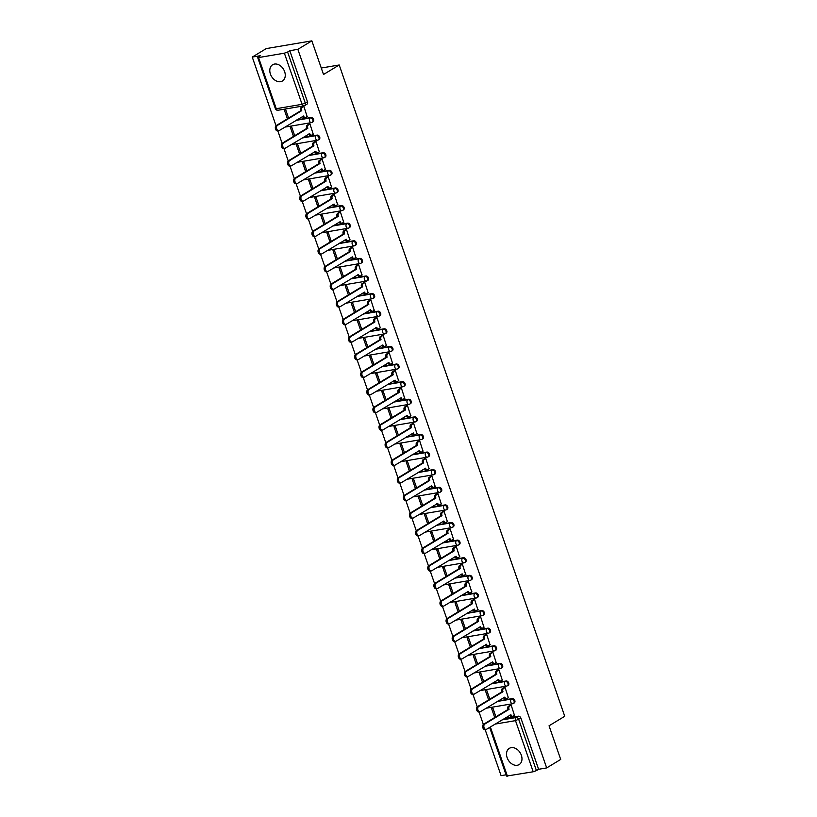<?xml version="1.0" encoding="UTF-8"?>
<svg xmlns="http://www.w3.org/2000/svg" width="817" height="817" viewBox="0 0 817 817"><rect width="100%" height="100%" fill="white"/><g stroke="black" fill="none" stroke-linecap="round" stroke-linejoin="round"><path stroke-width="1.23" d="M285.143 126.982A2.431 1.583 80.4 0 0 285.593 127.003L311.4 122.621A2.431 2.431 0 0 0 312.257 122.305L313.023 121.835A2.431 1.787 -121.2 0 0 313.595 119.445A2.431 1.787 -121.2 0 0 310.981 117.495L310.215 117.965A2.431 1.787 58.8 0 1 312.819 119.915A2.431 1.787 58.8 0 1 312.257 122.305A2.431 1.787 58.8 0 1 311.777 122.479A2.431 1.583 -99.6 0 1 311.4 122.621A2.431 1.583 -99.6 0 1 309.582 121.079A2.431 1.583 80.4 0 1 310.215 117.965L296.06 120.375M291.24 144.589A2.431 1.583 80.4 0 0 291.689 144.609L317.496 140.228A2.431 2.431 0 0 0 318.354 139.911L319.12 139.441A2.431 1.787 -121.2 0 0 319.692 137.052A2.431 1.787 -121.2 0 0 317.078 135.111L316.312 135.581A2.431 1.787 58.8 0 1 318.916 137.522A2.431 1.787 58.8 0 1 318.354 139.911A2.431 1.787 58.8 0 1 317.874 140.095A2.431 1.583 -99.6 0 1 317.496 140.228A2.431 1.583 -99.6 0 1 315.679 138.686A2.431 1.583 80.4 0 1 316.312 135.581L302.157 137.981M297.337 162.205A2.431 1.583 80.4 0 0 297.786 162.226L323.593 157.844A2.431 2.431 0 0 0 324.451 157.528L325.227 157.058A2.431 1.787 -121.2 0 0 325.789 154.668A2.431 1.787 -121.2 0 0 323.185 152.718L322.409 153.188A2.431 1.787 58.8 0 1 325.013 155.138A2.431 1.787 58.8 0 1 324.451 157.528A2.431 1.787 58.8 0 1 323.971 157.701A2.431 1.583 -99.6 0 1 323.593 157.844A2.431 1.583 -99.6 0 1 321.775 156.292A2.431 1.583 80.4 0 1 322.409 153.188L308.254 155.587M303.434 179.811A2.431 1.583 80.4 0 0 303.883 179.832L329.69 175.451A2.431 2.431 0 0 0 330.548 175.134L331.324 174.664A2.431 1.787 -121.2 0 0 331.886 172.275A2.431 1.787 -121.2 0 0 329.282 170.324L328.505 170.794A2.431 1.787 58.8 0 1 331.11 172.744A2.431 1.787 58.8 0 1 330.548 175.134A2.431 1.787 58.8 0 1 330.068 175.308A2.431 1.583 -99.6 0 1 329.69 175.451A2.431 1.583 -99.6 0 1 327.883 173.909A2.431 1.583 80.4 0 1 328.505 170.794L314.351 173.194M309.531 197.418A2.431 1.583 80.4 0 0 309.98 197.438L335.787 193.057A2.431 2.431 0 0 0 336.645 192.741L337.421 192.271A2.431 1.787 -121.2 0 0 337.983 189.881A2.431 1.787 -121.2 0 0 335.378 187.93L334.602 188.4A2.431 1.787 58.8 0 1 337.207 190.351A2.431 1.787 58.8 0 1 336.645 192.741A2.431 1.787 58.8 0 1 336.165 192.914A2.431 1.583 -99.6 0 1 335.787 193.057A2.431 1.583 -99.6 0 1 333.979 191.515A2.431 1.583 80.4 0 1 334.602 188.4L320.448 190.81M315.628 215.024A2.431 1.583 80.4 0 0 316.077 215.045L341.884 210.663A2.431 2.431 0 0 0 342.742 210.347L343.518 209.877A2.431 1.787 -121.2 0 0 344.08 207.487A2.431 1.787 -121.2 0 0 341.475 205.547L340.699 206.017A2.431 1.787 58.8 0 1 343.303 207.957A2.431 1.787 58.8 0 1 342.742 210.347A2.431 1.787 58.8 0 1 342.262 210.531A2.431 1.583 -99.6 0 1 341.884 210.663A2.431 1.583 -99.6 0 1 340.076 209.121A2.431 1.583 80.4 0 1 340.699 206.017L326.545 208.417M321.724 232.641A2.431 1.583 80.4 0 0 322.174 232.661L347.981 228.28A2.431 2.431 0 0 0 348.839 227.963L349.615 227.494A2.431 1.787 -121.2 0 0 350.176 225.104A2.431 1.787 -121.2 0 0 347.572 223.153L346.796 223.623A2.431 1.787 58.8 0 1 349.4 225.574A2.431 1.787 58.8 0 1 348.839 227.963A2.431 1.787 58.8 0 1 348.359 228.137A2.431 1.583 -99.6 0 1 347.981 228.28A2.431 1.583 -99.6 0 1 346.173 226.728A2.431 1.583 80.4 0 1 346.796 223.623L332.642 226.023M327.821 250.247A2.431 1.583 80.4 0 0 328.271 250.268L354.088 245.886A2.431 2.431 0 0 0 354.935 245.57L355.712 245.1A2.431 1.787 -121.2 0 0 356.273 242.71A2.431 1.787 -121.2 0 0 353.669 240.76L352.893 241.229A2.431 1.787 58.8 0 1 355.497 243.18A2.431 1.787 58.8 0 1 354.935 245.57A2.431 1.787 58.8 0 1 354.455 245.743A2.431 1.583 -99.6 0 1 354.088 245.886A2.431 1.583 -99.6 0 1 352.27 244.344A2.431 1.583 80.4 0 1 352.893 241.229L338.738 243.629M333.918 267.853A2.431 1.583 80.4 0 0 334.367 267.874L360.185 263.493A2.431 2.431 0 0 0 361.032 263.176L361.808 262.706A2.431 1.787 -121.2 0 0 362.37 260.317A2.431 1.787 -121.2 0 0 359.766 258.366L358.99 258.836A2.431 1.787 58.8 0 1 361.594 260.786A2.431 1.787 58.8 0 1 361.032 263.176A2.431 1.787 58.8 0 1 360.552 263.35A2.431 1.583 -99.6 0 1 360.185 263.493A2.431 1.583 -99.6 0 1 358.367 261.951A2.431 1.583 80.4 0 1 358.99 258.836L344.835 261.246M340.015 285.46A2.431 1.583 80.4 0 0 340.475 285.48L366.282 281.109A2.431 2.431 0 0 0 367.129 280.782L367.905 280.313A2.431 1.787 -121.2 0 0 368.467 277.923A2.431 1.787 -121.2 0 0 365.863 275.983L365.087 276.452A2.431 1.787 58.8 0 1 367.691 278.393A2.431 1.787 58.8 0 1 367.129 280.782A2.431 1.787 58.8 0 1 366.649 280.966A2.431 1.583 -99.6 0 1 366.282 281.109A2.431 1.583 -99.6 0 1 364.464 279.557A2.431 1.583 80.4 0 1 365.087 276.452L350.932 278.852M346.112 303.076A2.431 1.583 80.4 0 0 346.571 303.097L372.378 298.716A2.431 2.431 0 0 0 373.226 298.399L374.002 297.929A2.431 1.787 -121.2 0 0 374.564 295.54A2.431 1.787 -121.2 0 0 371.96 293.589L371.184 294.059A2.431 1.787 58.8 0 1 373.798 296.009A2.431 1.787 58.8 0 1 373.226 298.399A2.431 1.787 58.8 0 1 372.746 298.573A2.431 1.583 -99.6 0 1 372.378 298.716A2.431 1.583 -99.6 0 1 370.561 297.163A2.431 1.583 80.4 0 1 371.184 294.059L357.029 296.459M352.209 320.683A2.431 1.583 80.4 0 0 352.668 320.703L378.475 316.322A2.431 2.431 0 0 0 379.323 316.005L380.099 315.536A2.431 1.787 -121.2 0 0 380.661 313.146A2.431 1.787 -121.2 0 0 378.057 311.195L377.28 311.665A2.431 1.787 58.8 0 1 379.895 313.616A2.431 1.787 58.8 0 1 379.323 316.005A2.431 1.787 58.8 0 1 378.853 316.179A2.431 1.583 -99.6 0 1 378.475 316.322A2.431 1.583 -99.6 0 1 376.657 314.78A2.431 1.583 80.4 0 1 377.28 311.665L363.136 314.065M358.316 338.289A2.431 1.583 80.4 0 0 358.765 338.309L384.572 333.928A2.431 2.431 0 0 0 385.43 333.612L386.196 333.142A2.431 1.787 -121.2 0 0 386.758 330.752A2.431 1.787 -121.2 0 0 384.153 328.802L383.387 329.271A2.431 1.787 58.8 0 1 385.992 331.222A2.431 1.787 58.8 0 1 385.43 333.612A2.431 1.787 58.8 0 1 384.95 333.785A2.431 1.583 -99.6 0 1 384.572 333.928A2.431 1.583 -99.6 0 1 382.754 332.386A2.431 1.583 80.4 0 1 383.387 329.271L369.233 331.682M364.413 355.895A2.431 1.583 80.4 0 0 364.862 355.926L390.669 351.545A2.431 2.431 0 0 0 391.527 351.218L392.293 350.759A2.431 1.787 -121.2 0 0 392.865 348.359A2.431 1.787 -121.2 0 0 390.25 346.418L389.484 346.888A2.431 1.787 58.8 0 1 392.089 348.828A2.431 1.787 58.8 0 1 391.527 351.218A2.431 1.787 58.8 0 1 391.047 351.402A2.431 1.583 -99.6 0 1 390.669 351.545A2.431 1.583 -99.6 0 1 388.851 349.993A2.431 1.583 80.4 0 1 389.484 346.888L375.33 349.288M370.51 373.512A2.431 1.583 80.4 0 0 370.959 373.532L396.766 369.151A2.431 2.431 0 0 0 397.624 368.835L398.39 368.365A2.431 1.787 -121.2 0 0 398.962 365.975A2.431 1.787 -121.2 0 0 396.357 364.025L395.581 364.494A2.431 1.787 58.8 0 1 398.185 366.445A2.431 1.787 58.8 0 1 397.624 368.835A2.431 1.787 58.8 0 1 397.144 369.008A2.431 1.583 -99.6 0 1 396.766 369.151A2.431 1.583 -99.6 0 1 394.948 367.599A2.431 1.583 80.4 0 1 395.581 364.494L381.427 366.894M376.606 391.118A2.431 1.583 80.4 0 0 377.056 391.139L402.863 386.758A2.431 2.431 0 0 0 403.721 386.441L404.497 385.971A2.431 1.787 -121.2 0 0 405.058 383.582A2.431 1.787 -121.2 0 0 402.454 381.631L401.678 382.101A2.431 1.787 58.8 0 1 404.282 384.051A2.431 1.787 58.8 0 1 403.721 386.441A2.431 1.787 58.8 0 1 403.241 386.615A2.431 1.583 -99.6 0 1 402.863 386.758A2.431 1.583 -99.6 0 1 401.045 385.215A2.431 1.583 80.4 0 1 401.678 382.101L387.524 384.501M382.703 408.725A2.431 1.583 80.4 0 0 383.153 408.745L408.96 404.364A2.431 2.431 0 0 0 409.817 404.047L410.594 403.578A2.431 1.787 -121.2 0 0 411.155 401.188A2.431 1.787 -121.2 0 0 408.551 399.237L407.775 399.707A2.431 1.787 58.8 0 1 410.379 401.658A2.431 1.787 58.8 0 1 409.817 404.047A2.431 1.787 58.8 0 1 409.337 404.231A2.431 1.583 -99.6 0 1 408.96 404.364A2.431 1.583 -99.6 0 1 407.152 402.822A2.431 1.583 80.4 0 1 407.775 399.707L393.62 402.117M388.8 426.331A2.431 1.583 80.4 0 0 389.249 426.362L415.056 421.981A2.431 2.431 0 0 0 415.914 421.654L416.69 421.194A2.431 1.787 -121.2 0 0 417.252 418.794A2.431 1.787 -121.2 0 0 414.648 416.854L413.872 417.324A2.431 1.787 58.8 0 1 416.476 419.264A2.431 1.787 58.8 0 1 415.914 421.654A2.431 1.787 58.8 0 1 415.434 421.838A2.431 1.583 -99.6 0 1 415.056 421.981A2.431 1.583 -99.6 0 1 413.249 420.428A2.431 1.583 80.4 0 1 413.872 417.324L399.717 419.724M394.897 443.948A2.431 1.583 80.4 0 0 395.346 443.968L421.153 439.587A2.431 2.431 0 0 0 422.011 439.27L422.787 438.8A2.431 1.787 -121.2 0 0 423.349 436.411A2.431 1.787 -121.2 0 0 420.745 434.46L419.969 434.93A2.431 1.787 58.8 0 1 422.573 436.881A2.431 1.787 58.8 0 1 422.011 439.27A2.431 1.787 58.8 0 1 421.531 439.444A2.431 1.583 -99.6 0 1 421.153 439.587A2.431 1.583 -99.6 0 1 419.346 438.035A2.431 1.583 80.4 0 1 419.969 434.93L405.814 437.33M400.994 461.554A2.431 1.583 80.4 0 0 401.443 461.574L427.25 457.193A2.431 2.431 0 0 0 428.108 456.877L428.884 456.407A2.431 1.787 -121.2 0 0 429.446 454.017A2.431 1.787 -121.2 0 0 426.842 452.067L426.065 452.536A2.431 1.787 58.8 0 1 428.67 454.487A2.431 1.787 58.8 0 1 428.108 456.877A2.431 1.787 58.8 0 1 427.628 457.05A2.431 1.583 -99.6 0 1 427.25 457.193A2.431 1.583 -99.6 0 1 425.443 455.651A2.431 1.583 80.4 0 1 426.065 452.536L411.911 454.936M407.091 479.16A2.431 1.583 80.4 0 0 407.54 479.181L433.357 474.8A2.431 2.431 0 0 0 434.205 474.483L434.981 474.013A2.431 1.787 -121.2 0 0 435.543 471.623A2.431 1.787 -121.2 0 0 432.939 469.683L432.162 470.143A2.431 1.787 58.8 0 1 434.767 472.093A2.431 1.787 58.8 0 1 434.205 474.483A2.431 1.787 58.8 0 1 433.725 474.667A2.431 1.583 -99.6 0 1 433.357 474.8A2.431 1.583 -99.6 0 1 431.539 473.257A2.431 1.583 80.4 0 1 432.162 470.143L418.008 472.553M413.188 496.767A2.431 1.583 80.4 0 0 413.637 496.797L439.454 492.416A2.431 2.431 0 0 0 440.302 492.1L441.078 491.63A2.431 1.787 -121.2 0 0 441.64 489.24A2.431 1.787 -121.2 0 0 439.035 487.289L438.259 487.759A2.431 1.787 58.8 0 1 440.863 489.7A2.431 1.787 58.8 0 1 440.302 492.1A2.431 1.787 58.8 0 1 439.822 492.273A2.431 1.583 -99.6 0 1 439.454 492.416A2.431 1.583 -99.6 0 1 437.636 490.864A2.431 1.583 80.4 0 1 438.259 487.759L424.105 490.159M419.284 514.383A2.431 1.583 80.4 0 0 419.744 514.404L445.551 510.022A2.431 2.431 0 0 0 446.399 509.706L447.175 509.236A2.431 1.787 -121.2 0 0 447.736 506.846A2.431 1.787 -121.2 0 0 445.132 504.896L444.356 505.366A2.431 1.787 58.8 0 1 446.96 507.316A2.431 1.787 58.8 0 1 446.399 509.706A2.431 1.787 58.8 0 1 445.919 509.879A2.431 1.583 -99.6 0 1 445.551 510.022A2.431 1.583 -99.6 0 1 443.733 508.47A2.431 1.583 80.4 0 1 444.356 505.366L430.202 507.765M425.381 531.99A2.431 1.583 80.4 0 0 425.841 532.01L451.648 527.629A2.431 2.431 0 0 0 452.495 527.312L453.272 526.842A2.431 1.787 -121.2 0 0 453.833 524.453A2.431 1.787 -121.2 0 0 451.229 522.502L450.453 522.972A2.431 1.787 58.8 0 1 453.067 524.923A2.431 1.787 58.8 0 1 452.495 527.312A2.431 1.787 58.8 0 1 452.015 527.486A2.431 1.583 -99.6 0 1 451.648 527.629A2.431 1.583 -99.6 0 1 449.83 526.087A2.431 1.583 80.4 0 1 450.453 522.972L436.298 525.372M431.478 549.596A2.431 1.583 80.4 0 0 431.938 549.616L457.745 545.235A2.431 2.431 0 0 0 458.592 544.919L459.368 544.449A2.431 1.787 -121.2 0 0 459.93 542.059A2.431 1.787 -121.2 0 0 457.326 540.119L456.55 540.578A2.431 1.787 58.8 0 1 459.164 542.529A2.431 1.787 58.8 0 1 458.592 544.919A2.431 1.787 58.8 0 1 458.123 545.102A2.431 1.583 -99.6 0 1 457.745 545.235A2.431 1.583 -99.6 0 1 455.927 543.693A2.431 1.583 80.4 0 1 456.55 540.578L442.405 542.988M437.585 567.202A2.431 1.583 80.4 0 0 438.035 567.233L463.842 562.852A2.431 2.431 0 0 0 464.699 562.535L465.465 562.065A2.431 1.787 -121.2 0 0 466.037 559.676A2.431 1.787 -121.2 0 0 463.423 557.725L462.657 558.195A2.431 1.787 58.8 0 1 465.261 560.135A2.431 1.787 58.8 0 1 464.699 562.535A2.431 1.787 58.8 0 1 464.219 562.709A2.431 1.583 -99.6 0 1 463.842 562.852A2.431 1.583 -99.6 0 1 462.024 561.299A2.431 1.583 80.4 0 1 462.657 558.195L448.502 560.595M443.682 584.819A2.431 1.583 80.4 0 0 444.131 584.839L469.938 580.458A2.431 2.431 0 0 0 470.796 580.141L471.562 579.672A2.431 1.787 -121.2 0 0 472.134 577.282A2.431 1.787 -121.2 0 0 469.52 575.331L468.754 575.801A2.431 1.787 58.8 0 1 471.358 577.752A2.431 1.787 58.8 0 1 470.796 580.141A2.431 1.787 58.8 0 1 470.316 580.315A2.431 1.583 -99.6 0 1 469.938 580.458A2.431 1.583 -99.6 0 1 468.121 578.916A2.431 1.583 80.4 0 1 468.754 575.801L454.599 578.201M449.779 602.425A2.431 1.583 80.4 0 0 450.228 602.446L476.035 598.064A2.431 2.431 0 0 0 476.893 597.748L477.659 597.278A2.431 1.787 -121.2 0 0 478.231 594.888A2.431 1.787 -121.2 0 0 475.627 592.938L474.851 593.408A2.431 1.787 58.8 0 1 477.455 595.358A2.431 1.787 58.8 0 1 476.893 597.748A2.431 1.787 58.8 0 1 476.413 597.921A2.431 1.583 -99.6 0 1 476.035 598.064A2.431 1.583 -99.6 0 1 474.217 596.522A2.431 1.583 80.4 0 1 474.851 593.408L460.696 595.807M455.876 620.032A2.431 1.583 80.4 0 0 456.325 620.052L482.132 615.671A2.431 2.431 0 0 0 482.99 615.354L483.766 614.884A2.431 1.787 -121.2 0 0 484.328 612.495A2.431 1.787 -121.2 0 0 481.724 610.554L480.947 611.014A2.431 1.787 58.8 0 1 483.552 612.964A2.431 1.787 58.8 0 1 482.99 615.354A2.431 1.787 58.8 0 1 482.51 615.538A2.431 1.583 -99.6 0 1 482.132 615.671A2.431 1.583 -99.6 0 1 480.325 614.129A2.431 1.583 80.4 0 1 480.947 611.014L466.793 613.424M461.973 637.648A2.431 1.583 80.4 0 0 462.422 637.668L488.229 633.287A2.431 2.431 0 0 0 489.087 632.971L489.863 632.501A2.431 1.787 -121.2 0 0 490.425 630.111A2.431 1.787 -121.2 0 0 487.82 628.161L487.044 628.63A2.431 1.787 58.8 0 1 489.649 630.571A2.431 1.787 58.8 0 1 489.087 632.971A2.431 1.787 58.8 0 1 488.607 633.144A2.431 1.583 -99.6 0 1 488.229 633.287A2.431 1.583 -99.6 0 1 486.421 631.735A2.431 1.583 80.4 0 1 487.044 628.63L472.89 631.03M468.07 655.254A2.431 1.583 80.4 0 0 468.519 655.275L494.326 650.894A2.431 2.431 0 0 0 495.184 650.577L495.96 650.107A2.431 1.787 -121.2 0 0 496.522 647.718A2.431 1.787 -121.2 0 0 493.917 645.767L493.141 646.237A2.431 1.787 58.8 0 1 495.745 648.187A2.431 1.787 58.8 0 1 495.184 650.577A2.431 1.787 58.8 0 1 494.704 650.751A2.431 1.583 -99.6 0 1 494.326 650.894A2.431 1.583 -99.6 0 1 492.518 649.352A2.431 1.583 80.4 0 1 493.141 646.237L478.987 648.637M474.166 672.861A2.431 1.583 80.4 0 0 474.616 672.881L500.423 668.5A2.431 2.431 0 0 0 501.281 668.183L502.057 667.714A2.431 1.787 -121.2 0 0 502.618 665.324A2.431 1.787 -121.2 0 0 500.014 663.373L499.238 663.843A2.431 1.787 58.8 0 1 501.842 665.794A2.431 1.787 58.8 0 1 501.281 668.183A2.431 1.787 58.8 0 1 500.801 668.357A2.431 1.583 -99.6 0 1 500.423 668.5A2.431 1.583 -99.6 0 1 498.615 666.958A2.431 1.583 80.4 0 1 499.238 663.843L485.084 666.253M480.263 690.467A2.431 1.583 80.4 0 0 480.713 690.488L506.53 686.106A2.431 2.431 0 0 0 507.377 685.79L508.154 685.32A2.431 1.787 -121.2 0 0 508.715 682.93A2.431 1.787 -121.2 0 0 506.111 680.99L505.335 681.46A2.431 1.787 58.8 0 1 507.939 683.4A2.431 1.787 58.8 0 1 507.377 685.79A2.431 1.787 58.8 0 1 506.897 685.974A2.431 1.583 -99.6 0 1 506.53 686.106A2.431 1.583 -99.6 0 1 504.712 684.564A2.431 1.583 80.4 0 1 505.335 681.46L491.18 683.86M486.36 708.084A2.431 1.583 80.4 0 0 486.809 708.104L512.627 703.723A2.431 2.431 0 0 0 513.474 703.406L514.25 702.937A2.431 1.787 -121.2 0 0 514.812 700.547A2.431 1.787 -121.2 0 0 512.208 698.596L511.432 699.066A2.431 1.787 58.8 0 1 514.036 701.017A2.431 1.787 58.8 0 1 513.474 703.406A2.431 1.787 58.8 0 1 512.994 703.58A2.431 1.583 -99.6 0 1 512.627 703.723A2.431 1.583 -99.6 0 1 510.809 702.171A2.431 1.583 80.4 0 1 511.432 699.066L497.277 701.466M507.132 757.676A9.487 6.985 -121.2 0 0 519.152 764.579A9.487 6.985 -121.2 0 0 521.358 755.255A9.487 6.985 -121.2 0 0 509.328 748.352A9.487 6.985 -121.2 0 0 507.132 757.676M270.417 74.081A9.487 6.985 -121.2 0 0 282.447 80.985A9.487 6.985 -121.2 0 0 284.643 71.671A9.487 6.985 -121.2 0 0 272.612 64.757A9.487 6.985 -121.2 0 0 270.417 74.081M311.859 40.85L323.512 74.49L339.208 64.982L564.741 716.284L549.044 725.792L560.697 759.432L546.685 767.919L297.858 49.337L311.859 40.85L266.26 48.591L252.259 57.078L276.034 125.736M277.821 130.883L282.131 143.343M283.918 148.49L288.227 160.959M290.015 166.096L294.324 178.566M296.111 183.702L300.421 196.172M302.208 201.319L306.528 213.778M308.305 218.925L312.625 231.395M314.402 236.532L318.722 249.001M320.499 254.138L324.819 266.608M326.596 271.755L330.916 284.214M332.693 289.361L337.012 301.83M338.789 306.967L343.109 319.437M344.886 324.574L349.206 337.043M350.983 342.19L355.303 354.649M357.09 359.797L361.4 372.266M363.187 377.403L367.497 389.872M369.284 395.009L373.594 407.479M375.381 412.626L379.691 425.085M381.478 430.232L385.798 442.702M387.575 447.839L391.894 460.308M393.671 465.445L397.991 477.914M399.768 483.061L404.088 495.521M405.865 500.668L410.185 513.137M411.962 518.274L416.282 530.744M418.059 535.891L422.379 548.35M424.156 553.497L428.476 565.956M430.253 571.103L434.573 583.573M436.36 588.71L440.669 601.179M442.457 606.326L446.766 618.786M448.553 623.933L452.863 636.402M454.65 641.539L458.96 654.009M460.747 659.145L465.067 671.615M466.844 676.762L471.164 689.221M472.941 694.368L477.261 706.838M479.038 711.975L483.358 724.444M485.135 729.581L501.087 775.66L506.06 774.812M252.259 57.078L260.327 55.699L257.672 57.507L258.56 57.568L284.377 53.187L287.604 52.022L305.313 103.156A2.431 1.787 58.8 0 1 304.751 105.546A2.431 1.787 58.8 0 1 304.271 105.73A2.431 1.583 80.4 0 1 303.893 105.863A2.431 2.431 0 0 0 304.751 105.546L306.926 104.229A2.431 1.787 58.8 0 0 307.488 101.839L302.076 104.321L284.377 53.187M297.858 49.337L289.79 50.705L287.604 52.022M504.15 718.603L518.305 716.203L516.119 717.53A2.431 1.787 58.8 0 1 518.734 719.471L536.432 770.605L533.205 771.769L506.499 776.089L489.638 727.396M536.432 770.605L538.617 769.287L546.685 767.919M514.444 715.304L511.176 705.102L509.839 705.428M495.919 716.795L492.937 708.196L491.568 708.431L494.714 717.52M508.348 697.698L505.08 687.495L503.742 687.812M489.822 699.189L486.84 690.59L485.472 690.825L488.617 699.914M502.251 680.091L498.983 669.889L497.645 670.206M483.725 681.582L480.743 672.983L479.375 673.218L482.52 682.307M496.154 662.475L492.886 652.272L491.548 652.599M477.618 663.966L474.646 655.377L473.278 655.602L476.423 664.691M490.057 644.868L486.789 634.666L485.451 634.993M471.521 646.359L468.55 637.76L467.181 637.995L470.326 647.084M483.96 627.262L480.692 617.06L479.354 617.376M465.424 628.753L462.453 620.154L461.084 620.389L464.23 629.478M477.863 609.656L474.595 599.453L473.257 599.77M459.328 611.147L456.356 602.548L454.987 602.783L458.133 611.872M471.766 592.039L468.498 581.837L467.161 582.164M453.231 593.53L450.259 584.941L448.89 585.166L452.036 594.255M465.67 574.433L462.402 564.23L461.064 564.557M447.134 575.924L444.162 567.325L442.794 567.56L445.939 576.649M459.573 556.826L456.305 546.624L454.967 546.941M441.037 558.317L438.055 549.718L436.697 549.953L439.842 559.042M453.476 539.22L450.198 529.018L448.87 529.334M434.94 540.711L431.958 532.112L430.59 532.337L433.745 541.436M447.379 521.603L444.101 511.401L442.763 511.728M428.843 523.094L425.861 514.506L424.493 514.73L427.648 523.82M441.272 503.997L438.004 493.795L436.666 494.122M422.746 505.488L419.764 496.889L418.396 497.124L421.552 506.213M435.175 486.391L431.907 476.188L430.569 476.505M416.65 487.882L413.668 479.283L412.299 479.518L415.445 488.607M429.078 468.774L425.81 458.582L424.472 458.899M410.553 470.275L407.571 461.676L406.202 461.901L409.348 471M422.981 451.168L419.713 440.966L418.375 441.292M404.456 452.659L401.474 444.06L400.105 444.295L403.251 453.384M416.884 433.561L413.616 423.359L412.279 423.686M398.349 435.053L395.377 426.454L394.008 426.688L397.154 435.778M410.788 415.955L407.52 405.753L406.182 406.069M392.252 417.446L389.28 408.847L387.912 409.082L391.057 418.171M404.691 398.339L401.423 388.146L400.085 388.463M386.155 399.83L383.183 391.241L381.815 391.466L384.96 400.555M398.594 380.732L395.326 370.53L393.988 370.857M380.058 382.223L377.086 373.624L375.718 373.859L378.863 382.948M392.497 363.126L389.229 352.924L387.891 353.25M373.961 364.617L370.989 356.018L369.621 356.253L372.766 365.342M386.4 345.52L383.132 335.317L381.794 335.634M367.864 347.011L364.893 338.412L363.524 338.647L366.67 347.736M380.303 327.903L377.035 317.711L375.697 318.027M361.768 329.394L358.786 320.805L357.427 321.03L360.573 330.119M374.206 310.297L370.928 300.094L369.601 300.421M355.671 311.788L352.689 303.189L351.32 303.424L354.476 312.513M368.11 292.69L364.831 282.488L363.494 282.805M349.574 294.181L346.592 285.582L345.223 285.817L348.379 294.906M362.002 275.084L358.734 264.882L357.397 265.198M343.477 276.575L340.495 267.976L339.126 268.211L342.282 277.3M355.906 257.467L352.638 247.265L351.3 247.592M337.38 258.958L334.398 250.37L333.03 250.594L336.175 259.683M349.809 239.861L346.541 229.659L345.203 229.985M331.283 241.352L328.301 232.753L326.933 232.988L330.078 242.077M343.712 222.255L340.444 212.052L339.106 212.369M325.186 223.746L322.204 215.147L320.836 215.382L323.981 224.471M337.615 204.648L334.347 194.446L333.009 194.763M319.079 206.139L316.108 197.54L314.739 197.775L317.884 206.864M331.518 187.032L328.25 176.829L326.912 177.156M312.982 188.523L310.011 179.934L308.642 180.159L311.788 189.248M325.421 169.425L322.153 159.223L320.815 159.55M306.886 170.916L303.914 162.317L302.545 162.552L305.691 171.641M319.324 151.819L316.056 141.617L314.719 141.933M300.789 153.31L297.817 144.711L296.448 144.946L299.594 154.035M313.228 134.213L309.96 124.01L308.622 124.327M294.692 135.704L291.72 127.105L290.352 127.34L293.497 136.429M307.131 116.596L303.863 106.394L302.525 106.721M296.826 119.905L310.981 117.495M302.933 137.511L317.078 135.111M309.03 155.118L323.185 152.718M315.127 172.724L329.282 170.324M321.224 190.341L335.378 187.93M327.321 207.947L341.475 205.547M333.418 225.553L347.572 223.153M339.515 243.16L353.669 240.76M345.611 260.776L359.766 258.366M351.708 278.383L365.863 275.983M357.805 295.989L371.96 293.589M363.902 313.595L378.057 311.195M369.999 331.212L384.153 328.802M376.096 348.818L390.25 346.418M382.203 366.425L396.357 364.025M388.3 384.031L402.454 381.631M394.397 401.647L408.551 399.237M400.493 419.254L414.648 416.854M406.59 436.86L420.745 434.46M412.687 454.466L426.842 452.067M418.784 472.083L432.939 469.683M424.881 489.689L439.035 487.289M430.978 507.296L445.132 504.896M437.075 524.912L451.229 522.502M443.171 542.519L457.326 540.119M449.268 560.125L463.423 557.725M455.365 577.731L469.52 575.331M461.472 595.348L475.627 592.938M467.569 612.954L481.724 610.554M473.666 630.561L487.82 628.161M479.763 648.167L493.917 645.767M485.86 665.784L500.014 663.373M491.957 683.39L506.111 680.99M498.053 700.996L512.208 698.596M321.275 68.025L339.208 64.982M288.595 118.087L285.623 109.498L284.255 109.723L287.4 118.812M289.79 50.705L307.488 101.839M538.617 769.287L520.909 718.153A2.431 1.787 -121.2 0 0 518.305 716.203M511.187 705.132L509.624 706.072A2.431 1.583 80.4 0 0 509.001 709.176L507.817 709.381A2.431 1.583 -99.6 0 1 508.44 706.276L510.063 705.296M511.922 716.315A2.431 1.583 -99.6 0 1 511.544 716.458A2.431 1.583 -99.6 0 1 509.828 715.161M485.39 729.448A2.798 1.818 -99.6 0 1 484.961 729.612A2.798 1.818 -99.6 0 1 482.776 727.508A2.798 1.818 -99.6 0 1 483.593 724.26L507.878 709.554M509.062 709.35L484.777 724.056A2.798 1.818 80.4 0 0 483.96 727.304A2.798 1.818 80.4 0 0 486.146 729.418A2.798 1.818 80.4 0 0 486.575 729.254L510.921 714.712A2.431 1.583 80.4 0 0 512.729 716.254A2.431 1.583 80.4 0 0 513.107 716.121L514.669 715.171M505.09 687.516L503.527 688.465A2.431 1.583 80.4 0 0 502.904 691.57L501.72 691.774A2.431 1.583 -99.6 0 1 502.343 688.66L503.956 687.689M505.825 698.709A2.431 1.583 -99.6 0 1 505.447 698.852A2.431 1.583 -99.6 0 1 503.732 697.555M479.293 711.842A2.798 1.818 -99.6 0 1 478.864 712.005A2.798 1.818 -99.6 0 1 476.679 709.891A2.798 1.818 -99.6 0 1 477.496 706.654L501.781 691.938M502.966 691.744L478.68 706.45A2.798 1.818 80.4 0 0 477.863 709.697A2.798 1.818 80.4 0 0 480.049 711.801A2.798 1.818 80.4 0 0 480.478 711.638L504.824 697.105A2.431 1.583 80.4 0 0 506.632 698.647A2.431 1.583 80.4 0 0 507.01 698.504L508.572 697.565M498.993 669.909L497.43 670.849A2.431 1.583 80.4 0 0 496.807 673.964L495.623 674.168A2.431 1.583 -99.6 0 1 496.246 671.053L497.859 670.073M499.728 681.102A2.431 1.583 -99.6 0 1 499.35 681.245A2.431 1.583 -99.6 0 1 497.635 679.948M473.196 694.236A2.798 1.818 -99.6 0 1 472.767 694.399A2.798 1.818 -99.6 0 1 470.582 692.285A2.798 1.818 -99.6 0 1 471.399 689.037L495.684 674.331M496.869 674.137L472.583 688.843A2.798 1.818 80.4 0 0 471.766 692.081A2.798 1.818 80.4 0 0 473.952 694.195A2.798 1.818 80.4 0 0 474.381 694.031L498.727 679.499A2.431 1.583 80.4 0 0 500.535 681.041A2.431 1.583 80.4 0 0 500.913 680.898L502.465 679.958M492.896 652.303L491.334 653.243A2.431 1.583 80.4 0 0 490.711 656.357L489.526 656.551A2.431 1.583 -99.6 0 1 490.149 653.447L491.763 652.466M493.631 663.496A2.431 1.583 -99.6 0 1 493.254 663.629A2.431 1.583 -99.6 0 1 491.538 662.342M467.099 676.629A2.798 1.818 -99.6 0 1 466.67 676.782A2.798 1.818 -99.6 0 1 464.485 674.679A2.798 1.818 -99.6 0 1 465.302 671.431L489.587 656.725M490.772 656.521L466.487 671.227A2.798 1.818 80.4 0 0 465.67 674.474A2.798 1.818 80.4 0 0 467.855 676.588A2.798 1.818 80.4 0 0 468.284 676.425L492.62 661.882A2.431 1.583 80.4 0 0 494.438 663.435A2.431 1.583 80.4 0 0 494.816 663.292L496.368 662.342M486.799 634.686L485.237 635.636A2.431 1.583 80.4 0 0 484.614 638.741L483.429 638.945A2.431 1.583 -99.6 0 1 484.052 635.84L485.666 634.86M487.535 645.879A2.431 1.583 -99.6 0 1 487.157 646.022A2.431 1.583 -99.6 0 1 485.441 644.725M461.002 659.013A2.798 1.818 -99.6 0 1 460.574 659.176A2.798 1.818 -99.6 0 1 458.388 657.062A2.798 1.818 -99.6 0 1 459.205 653.825L483.49 639.119M484.675 638.914L460.39 653.62A2.798 1.818 80.4 0 0 459.573 656.868A2.798 1.818 80.4 0 0 461.758 658.982A2.798 1.818 80.4 0 0 462.187 658.819L486.523 644.276A2.431 1.583 80.4 0 0 488.341 645.818A2.431 1.583 80.4 0 0 488.719 645.685L490.271 644.736M480.702 617.08L479.14 618.03A2.431 1.583 80.4 0 0 478.517 621.134L477.332 621.339A2.431 1.583 -99.6 0 1 477.955 618.224L479.569 617.254M481.438 628.273A2.431 1.583 -99.6 0 1 481.06 628.416A2.431 1.583 -99.6 0 1 479.344 627.119M454.906 641.406A2.798 1.818 -99.6 0 1 454.477 641.57A2.798 1.818 -99.6 0 1 452.291 639.456A2.798 1.818 -99.6 0 1 453.108 636.218L477.383 621.502M478.578 621.308L454.293 636.014A2.798 1.818 80.4 0 0 453.476 639.262A2.798 1.818 80.4 0 0 455.661 641.365A2.798 1.818 80.4 0 0 456.09 641.202L480.427 626.67A2.431 1.583 80.4 0 0 482.244 628.212A2.431 1.583 80.4 0 0 482.622 628.069L484.175 627.129M474.606 599.474L473.043 600.413A2.431 1.583 80.4 0 0 472.42 603.528L471.235 603.732A2.431 1.583 -99.6 0 1 471.858 600.618L473.472 599.637M475.341 610.667A2.431 1.583 -99.6 0 1 474.963 610.81A2.431 1.583 -99.6 0 1 473.247 609.513M448.809 623.8A2.798 1.818 -99.6 0 1 448.38 623.963A2.798 1.818 -99.6 0 1 446.184 621.849A2.798 1.818 -99.6 0 1 447.011 618.602L471.286 603.896M472.471 603.692L448.196 618.408A2.798 1.818 80.4 0 0 447.379 621.645A2.798 1.818 80.4 0 0 449.564 623.759A2.798 1.818 80.4 0 0 449.993 623.596L474.33 609.053A2.431 1.583 80.4 0 0 476.148 610.605A2.431 1.583 80.4 0 0 476.525 610.462L478.078 609.523M468.498 581.867L466.946 582.807A2.431 1.583 80.4 0 0 466.323 585.922L465.139 586.116A2.431 1.583 -99.6 0 1 465.761 583.011L467.375 582.031M469.234 593.06A2.431 1.583 -99.6 0 1 468.866 593.193A2.431 1.583 -99.6 0 1 467.15 591.906M442.712 606.194A2.798 1.818 -99.6 0 1 442.283 606.347A2.798 1.818 -99.6 0 1 440.087 604.243A2.798 1.818 -99.6 0 1 440.914 600.995L465.19 586.289M466.374 586.085L442.099 600.791A2.798 1.818 80.4 0 0 441.272 604.039A2.798 1.818 80.4 0 0 443.468 606.153A2.798 1.818 80.4 0 0 443.897 605.989L468.233 591.447A2.431 1.583 80.4 0 0 470.051 592.999A2.431 1.583 80.4 0 0 470.429 592.856L471.981 591.906M462.402 564.251L460.849 565.201A2.431 1.583 80.4 0 0 460.226 568.305L459.031 568.509A2.431 1.583 -99.6 0 1 459.665 565.405L461.278 564.424M463.137 575.444A2.431 1.583 -99.6 0 1 462.769 575.587A2.431 1.583 -99.6 0 1 461.054 574.29M436.615 588.577A2.798 1.818 -99.6 0 1 436.176 588.74A2.798 1.818 -99.6 0 1 433.99 586.626A2.798 1.818 -99.6 0 1 434.818 583.389L459.093 568.683M460.277 568.479L436.002 583.185A2.798 1.818 80.4 0 0 435.175 586.432A2.798 1.818 80.4 0 0 437.371 588.536A2.798 1.818 80.4 0 0 437.8 588.383L462.136 573.84A2.431 1.583 80.4 0 0 463.954 575.382A2.431 1.583 80.4 0 0 464.322 575.25L465.884 574.3M456.305 546.644L454.752 547.594A2.431 1.583 80.4 0 0 454.119 550.699L452.935 550.903A2.431 1.583 -99.6 0 1 453.568 547.788L455.181 546.808M457.04 557.837A2.431 1.583 -99.6 0 1 456.672 557.98A2.431 1.583 -99.6 0 1 454.957 556.683M430.518 570.971A2.798 1.818 -99.6 0 1 430.079 571.134A2.798 1.818 -99.6 0 1 427.894 569.02A2.798 1.818 -99.6 0 1 428.721 565.783L452.996 551.067M454.181 550.872L429.905 565.578A2.798 1.818 80.4 0 0 429.078 568.826A2.798 1.818 80.4 0 0 431.264 570.93A2.798 1.818 80.4 0 0 431.703 570.766L456.039 556.234A2.431 1.583 80.4 0 0 457.857 557.776A2.431 1.583 80.4 0 0 458.225 557.633L459.787 556.694M450.208 529.038L448.656 529.978A2.431 1.583 80.4 0 0 448.022 533.092L446.838 533.297A2.431 1.583 -99.6 0 1 447.471 530.182L449.084 529.202M450.943 540.231A2.431 1.583 -99.6 0 1 450.575 540.374A2.431 1.583 -99.6 0 1 448.86 539.077M424.411 553.364A2.798 1.818 -99.6 0 1 423.982 553.528A2.798 1.818 -99.6 0 1 421.797 551.414A2.798 1.818 -99.6 0 1 422.614 548.166L446.899 533.46M448.084 533.256L423.809 547.972A2.798 1.818 80.4 0 0 422.981 551.209A2.798 1.818 80.4 0 0 425.167 553.323A2.798 1.818 80.4 0 0 425.606 553.16L449.942 538.617A2.431 1.583 80.4 0 0 451.76 540.17A2.431 1.583 80.4 0 0 452.128 540.027L453.69 539.087M444.111 511.432L442.559 512.371A2.431 1.583 80.4 0 0 441.926 515.486L440.741 515.68A2.431 1.583 -99.6 0 1 441.374 512.576L442.988 511.595M444.846 522.614A2.431 1.583 -99.6 0 1 444.468 522.757A2.431 1.583 -99.6 0 1 442.753 521.471M418.314 535.758A2.798 1.818 -99.6 0 1 417.885 535.911A2.798 1.818 -99.6 0 1 415.7 533.807A2.798 1.818 -99.6 0 1 416.517 530.56L440.802 515.854M441.987 515.65L417.701 530.356A2.798 1.818 80.4 0 0 416.884 533.603A2.798 1.818 80.4 0 0 419.07 535.717A2.798 1.818 80.4 0 0 419.509 535.554L443.845 521.011A2.431 1.583 80.4 0 0 445.663 522.563A2.431 1.583 80.4 0 0 446.031 522.42L447.593 521.471M438.014 493.815L436.462 494.765A2.431 1.583 80.4 0 0 435.829 497.87L434.644 498.074A2.431 1.583 -99.6 0 1 435.267 494.969L436.891 493.989M438.749 505.008A2.431 1.583 -99.6 0 1 438.372 505.151A2.431 1.583 -99.6 0 1 436.656 503.854M412.217 518.141A2.798 1.818 -99.6 0 1 411.788 518.305A2.798 1.818 -99.6 0 1 409.603 516.191A2.798 1.818 -99.6 0 1 410.42 512.953L434.705 498.247M435.89 498.043L411.605 512.749A2.798 1.818 80.4 0 0 410.788 515.997A2.798 1.818 80.4 0 0 412.973 518.101A2.798 1.818 80.4 0 0 413.402 517.947L437.749 503.405A2.431 1.583 80.4 0 0 439.556 504.947A2.431 1.583 80.4 0 0 439.934 504.814L441.497 503.864M431.917 476.209L430.355 477.159A2.431 1.583 80.4 0 0 429.732 480.263L428.547 480.467A2.431 1.583 -99.6 0 1 429.17 477.353L430.794 476.372M432.653 487.402A2.431 1.583 -99.6 0 1 432.275 487.545A2.431 1.583 -99.6 0 1 430.559 486.248M406.12 500.535A2.798 1.818 -99.6 0 1 405.692 500.698A2.798 1.818 -99.6 0 1 403.506 498.584A2.798 1.818 -99.6 0 1 404.323 495.347L428.608 480.631M429.793 480.437L405.508 495.143A2.798 1.818 80.4 0 0 404.691 498.38A2.798 1.818 80.4 0 0 406.876 500.494A2.798 1.818 80.4 0 0 407.305 500.331L431.652 485.798A2.431 1.583 80.4 0 0 433.459 487.34A2.431 1.583 80.4 0 0 433.837 487.198L435.4 486.258M425.82 458.603L424.258 459.542A2.431 1.583 80.4 0 0 423.635 462.657L422.45 462.861A2.431 1.583 -99.6 0 1 423.073 459.746L424.687 458.766M426.556 469.795A2.431 1.583 -99.6 0 1 426.178 469.938A2.431 1.583 -99.6 0 1 424.462 468.641M400.024 482.929A2.798 1.818 -99.6 0 1 399.595 483.092A2.798 1.818 -99.6 0 1 397.409 480.978A2.798 1.818 -99.6 0 1 398.226 477.731L422.512 463.025M423.696 462.82L399.411 477.537A2.798 1.818 80.4 0 0 398.594 480.774A2.798 1.818 80.4 0 0 400.779 482.888A2.798 1.818 80.4 0 0 401.208 482.724L425.555 468.182A2.431 1.583 80.4 0 0 427.362 469.734A2.431 1.583 80.4 0 0 427.74 469.591L429.303 468.652M419.724 440.996L418.161 441.936A2.431 1.583 80.4 0 0 417.538 445.051L416.353 445.245A2.431 1.583 -99.6 0 1 416.976 442.14L418.59 441.16M420.459 452.179A2.431 1.583 -99.6 0 1 420.081 452.322A2.431 1.583 -99.6 0 1 418.365 451.035M393.927 465.312A2.798 1.818 -99.6 0 1 393.498 465.476A2.798 1.818 -99.6 0 1 391.312 463.372A2.798 1.818 -99.6 0 1 392.129 460.124L416.415 445.418M417.599 445.214L393.314 459.92A2.798 1.818 80.4 0 0 392.497 463.168A2.798 1.818 80.4 0 0 394.682 465.281A2.798 1.818 80.4 0 0 395.111 465.118L419.458 450.575A2.431 1.583 80.4 0 0 421.266 452.128A2.431 1.583 80.4 0 0 421.643 451.985L423.196 451.035M413.627 423.38L412.064 424.329A2.431 1.583 80.4 0 0 411.441 427.434L410.257 427.638A2.431 1.583 -99.6 0 1 410.88 424.523L412.493 423.553M414.362 434.573A2.431 1.583 -99.6 0 1 413.984 434.715A2.431 1.583 -99.6 0 1 412.268 433.418M387.83 447.706A2.798 1.818 -99.6 0 1 387.401 447.869A2.798 1.818 -99.6 0 1 385.215 445.755A2.798 1.818 -99.6 0 1 386.032 442.518L410.318 427.812M411.502 427.608L387.217 442.314A2.798 1.818 80.4 0 0 386.4 445.561A2.798 1.818 80.4 0 0 388.586 447.665A2.798 1.818 80.4 0 0 389.015 447.512L413.351 432.969A2.431 1.583 80.4 0 0 415.169 434.511A2.431 1.583 80.4 0 0 415.547 434.368L417.099 433.429M407.53 405.773L405.967 406.723A2.431 1.583 80.4 0 0 405.344 409.828L404.16 410.032A2.431 1.583 -99.6 0 1 404.783 406.917L406.396 405.937M408.265 416.966A2.431 1.583 -99.6 0 1 407.887 417.109A2.431 1.583 -99.6 0 1 406.172 415.812M381.733 430.099A2.798 1.818 -99.6 0 1 381.304 430.263A2.798 1.818 -99.6 0 1 379.119 428.149A2.798 1.818 -99.6 0 1 379.936 424.911L404.221 410.195M405.406 410.001L381.12 424.707A2.798 1.818 80.4 0 0 380.303 427.945A2.798 1.818 80.4 0 0 382.489 430.059A2.798 1.818 80.4 0 0 382.918 429.895L407.254 415.363A2.431 1.583 80.4 0 0 409.072 416.905A2.431 1.583 80.4 0 0 409.45 416.762L411.002 415.822M401.433 388.167L399.87 389.106A2.431 1.583 80.4 0 0 399.247 392.221L398.063 392.426A2.431 1.583 -99.6 0 1 398.686 389.311L400.299 388.33M402.168 399.36A2.431 1.583 -99.6 0 1 401.79 399.493A2.431 1.583 -99.6 0 1 400.075 398.206M375.636 412.493A2.798 1.818 -99.6 0 1 375.207 412.656A2.798 1.818 -99.6 0 1 373.022 410.543A2.798 1.818 -99.6 0 1 373.839 407.295L398.114 392.589M399.309 392.385L375.023 407.101A2.798 1.818 80.4 0 0 374.206 410.338A2.798 1.818 80.4 0 0 376.392 412.452A2.798 1.818 80.4 0 0 376.821 412.289L401.157 397.746A2.431 1.583 80.4 0 0 402.975 399.299A2.431 1.583 80.4 0 0 403.353 399.156L404.905 398.216M395.336 370.561L393.774 371.5A2.431 1.583 80.4 0 0 393.151 374.615L391.966 374.809A2.431 1.583 -99.6 0 1 392.589 371.704L394.202 370.724M396.071 381.743A2.431 1.583 -99.6 0 1 395.694 381.886A2.431 1.583 -99.6 0 1 393.978 380.599M369.539 394.877A2.798 1.818 -99.6 0 1 369.11 395.04A2.798 1.818 -99.6 0 1 366.915 392.936A2.798 1.818 -99.6 0 1 367.742 389.689L392.017 374.983M393.202 374.778L368.927 389.484A2.798 1.818 80.4 0 0 368.11 392.732A2.798 1.818 80.4 0 0 370.295 394.846A2.798 1.818 80.4 0 0 370.724 394.682L395.06 380.14A2.431 1.583 80.4 0 0 396.878 381.692A2.431 1.583 80.4 0 0 397.256 381.549L398.808 380.599M389.229 352.944L387.677 353.894A2.431 1.583 80.4 0 0 387.054 356.998L385.869 357.203A2.431 1.583 -99.6 0 1 386.492 354.088L388.106 353.118M389.964 364.137A2.431 1.583 -99.6 0 1 389.597 364.28A2.431 1.583 -99.6 0 1 387.881 362.983M363.442 377.27A2.798 1.818 -99.6 0 1 363.014 377.434A2.798 1.818 -99.6 0 1 360.818 375.32A2.798 1.818 -99.6 0 1 361.645 372.082L385.92 357.376M387.105 357.172L362.83 371.878A2.798 1.818 80.4 0 0 362.002 375.126A2.798 1.818 80.4 0 0 364.198 377.229A2.798 1.818 80.4 0 0 364.627 377.066L388.963 362.534A2.431 1.583 80.4 0 0 390.781 364.076A2.431 1.583 80.4 0 0 391.159 363.933L392.711 362.993M383.132 335.338L381.58 336.277A2.431 1.583 80.4 0 0 380.957 339.392L379.762 339.596A2.431 1.583 -99.6 0 1 380.395 336.481L382.009 335.501M383.867 346.531A2.431 1.583 -99.6 0 1 383.5 346.674A2.431 1.583 -99.6 0 1 381.784 345.377M357.346 359.664A2.798 1.818 -99.6 0 1 356.906 359.827A2.798 1.818 -99.6 0 1 354.721 357.713A2.798 1.818 -99.6 0 1 355.548 354.466L379.823 339.76M381.008 339.566L356.733 354.272A2.798 1.818 80.4 0 0 355.906 357.509A2.798 1.818 80.4 0 0 358.101 359.623A2.798 1.818 80.4 0 0 358.53 359.46L382.867 344.927A2.431 1.583 80.4 0 0 384.684 346.469A2.431 1.583 80.4 0 0 385.052 346.326L386.615 345.387M377.035 317.731L375.483 318.671A2.431 1.583 80.4 0 0 374.85 321.786L373.665 321.98A2.431 1.583 -99.6 0 1 374.298 318.875L375.912 317.895M377.771 328.924A2.431 1.583 -99.6 0 1 377.403 329.057A2.431 1.583 -99.6 0 1 375.687 327.77M351.249 342.057A2.798 1.818 -99.6 0 1 350.81 342.221A2.798 1.818 -99.6 0 1 348.624 340.107A2.798 1.818 -99.6 0 1 349.441 336.859L373.726 322.153M374.911 321.949L350.636 336.665A2.798 1.818 80.4 0 0 349.809 339.903A2.798 1.818 80.4 0 0 351.994 342.017A2.798 1.818 80.4 0 0 352.433 341.853L376.77 327.311A2.431 1.583 80.4 0 0 378.588 328.863A2.431 1.583 80.4 0 0 378.955 328.72L380.518 327.78M370.938 300.125L369.386 301.065A2.431 1.583 80.4 0 0 368.753 304.179L367.568 304.373A2.431 1.583 -99.6 0 1 368.201 301.269L369.815 300.288M371.674 311.308A2.431 1.583 -99.6 0 1 371.306 311.451A2.431 1.583 -99.6 0 1 369.58 310.164M345.142 324.441A2.798 1.818 -99.6 0 1 344.713 324.604A2.798 1.818 -99.6 0 1 342.527 322.501A2.798 1.818 -99.6 0 1 343.344 319.253L367.63 304.547M368.814 304.343L344.539 319.049A2.798 1.818 80.4 0 0 343.712 322.296A2.798 1.818 80.4 0 0 345.897 324.41A2.798 1.818 80.4 0 0 346.337 324.247L370.673 309.704A2.431 1.583 80.4 0 0 372.491 311.257A2.431 1.583 80.4 0 0 372.858 311.114L374.421 310.164M364.842 282.508L363.289 283.458A2.431 1.583 80.4 0 0 362.656 286.563L361.471 286.767A2.431 1.583 -99.6 0 1 362.105 283.652L363.718 282.682M365.577 293.701A2.431 1.583 -99.6 0 1 365.199 293.844A2.431 1.583 -99.6 0 1 363.483 292.547M339.045 306.835A2.798 1.818 -99.6 0 1 338.616 306.998A2.798 1.818 -99.6 0 1 336.43 304.884A2.798 1.818 -99.6 0 1 337.247 301.647L361.533 286.941M362.717 286.736L338.432 301.442A2.798 1.818 80.4 0 0 337.615 304.69A2.798 1.818 80.4 0 0 339.801 306.794A2.798 1.818 80.4 0 0 340.229 306.63L364.576 292.098A2.431 1.583 80.4 0 0 366.394 293.64A2.431 1.583 80.4 0 0 366.762 293.497L368.324 292.557M358.745 264.902L357.192 265.842A2.431 1.583 80.4 0 0 356.559 268.956L355.375 269.161A2.431 1.583 -99.6 0 1 355.998 266.046L357.621 265.065M359.48 276.095A2.431 1.583 -99.6 0 1 359.102 276.238A2.431 1.583 -99.6 0 1 357.386 274.941M332.948 289.228A2.798 1.818 -99.6 0 1 332.519 289.392A2.798 1.818 -99.6 0 1 330.334 287.278A2.798 1.818 -99.6 0 1 331.151 284.03L355.436 269.324M356.62 269.13L332.335 283.836A2.798 1.818 80.4 0 0 331.518 287.073A2.798 1.818 80.4 0 0 333.704 289.187A2.798 1.818 80.4 0 0 334.133 289.024L358.479 274.492A2.431 1.583 80.4 0 0 360.287 276.034A2.431 1.583 80.4 0 0 360.665 275.891L362.227 274.951M352.648 247.296L351.085 248.235A2.431 1.583 80.4 0 0 350.462 251.35L349.278 251.544A2.431 1.583 -99.6 0 1 349.901 248.439L351.524 247.459M353.383 258.489A2.431 1.583 -99.6 0 1 353.005 258.621A2.431 1.583 -99.6 0 1 351.29 257.335M326.851 271.622A2.798 1.818 -99.6 0 1 326.422 271.785A2.798 1.818 -99.6 0 1 324.237 269.671A2.798 1.818 -99.6 0 1 325.054 266.424L349.339 251.718M350.524 251.513L326.238 266.23A2.798 1.818 80.4 0 0 325.421 269.467A2.798 1.818 80.4 0 0 327.607 271.581A2.798 1.818 80.4 0 0 328.036 271.418L352.382 256.875A2.431 1.583 80.4 0 0 354.19 258.427A2.431 1.583 80.4 0 0 354.568 258.284L356.13 257.345M346.551 229.689L344.988 230.629A2.431 1.583 80.4 0 0 344.365 233.733L343.181 233.938A2.431 1.583 -99.6 0 1 343.804 230.833L345.417 229.853M347.286 240.872A2.431 1.583 -99.6 0 1 346.908 241.015A2.431 1.583 -99.6 0 1 345.193 239.718M320.754 254.005A2.798 1.818 -99.6 0 1 320.325 254.169A2.798 1.818 -99.6 0 1 318.14 252.065A2.798 1.818 -99.6 0 1 318.957 248.817L343.242 234.111M344.427 233.907L320.141 248.613A2.798 1.818 80.4 0 0 319.324 251.861A2.798 1.818 80.4 0 0 321.51 253.975A2.798 1.818 80.4 0 0 321.939 253.811L346.285 239.269A2.431 1.583 80.4 0 0 348.093 240.811A2.431 1.583 80.4 0 0 348.471 240.678L350.033 239.728M340.454 212.073L338.892 213.023A2.431 1.583 80.4 0 0 338.269 216.127L337.084 216.331A2.431 1.583 -99.6 0 1 337.707 213.217L339.321 212.246M341.189 223.266A2.431 1.583 -99.6 0 1 340.812 223.409A2.431 1.583 -99.6 0 1 339.096 222.112M314.657 236.399A2.798 1.818 -99.6 0 1 314.228 236.562A2.798 1.818 -99.6 0 1 312.043 234.448A2.798 1.818 -99.6 0 1 312.86 231.211L337.145 216.505M338.33 216.301L314.045 231.007A2.798 1.818 80.4 0 0 313.228 234.254A2.798 1.818 80.4 0 0 315.413 236.358A2.798 1.818 80.4 0 0 315.842 236.195L340.189 221.662A2.431 1.583 80.4 0 0 341.996 223.204A2.431 1.583 80.4 0 0 342.374 223.061L343.926 222.122M334.357 194.466L332.795 195.406A2.431 1.583 80.4 0 0 332.172 198.521L330.987 198.725A2.431 1.583 -99.6 0 1 331.61 195.61L333.224 194.63M335.093 205.659A2.431 1.583 -99.6 0 1 334.715 205.802A2.431 1.583 -99.6 0 1 332.999 204.505M308.56 218.793A2.798 1.818 -99.6 0 1 308.132 218.956A2.798 1.818 -99.6 0 1 305.946 216.842A2.798 1.818 -99.6 0 1 306.763 213.594L331.048 198.888M332.233 198.694L307.948 213.4A2.798 1.818 80.4 0 0 307.131 216.638A2.798 1.818 80.4 0 0 309.316 218.752A2.798 1.818 80.4 0 0 309.745 218.588L334.082 204.056A2.431 1.583 80.4 0 0 335.899 205.598A2.431 1.583 80.4 0 0 336.277 205.455L337.829 204.516M328.26 176.86L326.698 177.8A2.431 1.583 80.4 0 0 326.075 180.914L324.89 181.108A2.431 1.583 -99.6 0 1 325.513 178.004L327.127 177.023M328.996 188.053A2.431 1.583 -99.6 0 1 328.618 188.186A2.431 1.583 -99.6 0 1 326.902 186.899M302.464 201.186A2.798 1.818 -99.6 0 1 302.035 201.35A2.798 1.818 -99.6 0 1 299.849 199.236A2.798 1.818 -99.6 0 1 300.666 195.988L324.952 181.282M326.136 181.078L301.851 195.784A2.798 1.818 80.4 0 0 301.034 199.031A2.798 1.818 80.4 0 0 303.219 201.145A2.798 1.818 80.4 0 0 303.648 200.982L327.985 186.439A2.431 1.583 80.4 0 0 329.802 187.992A2.431 1.583 80.4 0 0 330.18 187.849L331.733 186.899M322.164 159.254L320.601 160.193A2.431 1.583 80.4 0 0 319.978 163.298L318.793 163.502A2.431 1.583 -99.6 0 1 319.416 160.398L321.03 159.417M322.899 170.436A2.431 1.583 -99.6 0 1 322.521 170.579A2.431 1.583 -99.6 0 1 320.805 169.282M296.367 183.57A2.798 1.818 -99.6 0 1 295.938 183.733A2.798 1.818 -99.6 0 1 293.752 181.629A2.798 1.818 -99.6 0 1 294.569 178.382L318.844 163.676M320.039 163.471L295.754 178.177A2.798 1.818 80.4 0 0 294.937 181.425A2.798 1.818 80.4 0 0 297.122 183.539A2.798 1.818 80.4 0 0 297.551 183.376L321.888 168.833A2.431 1.583 80.4 0 0 323.706 170.375A2.431 1.583 80.4 0 0 324.083 170.242L325.636 169.293M316.067 141.637L314.504 142.587A2.431 1.583 80.4 0 0 313.881 145.692L312.697 145.896A2.431 1.583 -99.6 0 1 313.32 142.781L314.933 141.811M316.802 152.83A2.431 1.583 -99.6 0 1 316.424 152.973A2.431 1.583 -99.6 0 1 314.708 151.676M290.27 165.963A2.798 1.818 -99.6 0 1 289.841 166.127A2.798 1.818 -99.6 0 1 287.645 164.013A2.798 1.818 -99.6 0 1 288.472 160.775L312.748 146.059M313.932 145.865L289.657 160.571A2.798 1.818 80.4 0 0 288.84 163.819A2.798 1.818 80.4 0 0 291.026 165.922A2.798 1.818 80.4 0 0 291.455 165.759L315.791 151.227A2.431 1.583 80.4 0 0 317.609 152.769A2.431 1.583 80.4 0 0 317.987 152.626L319.539 151.686M309.96 124.031L308.407 124.97A2.431 1.583 80.4 0 0 307.784 128.085L306.6 128.289A2.431 1.583 -99.6 0 1 307.223 125.175L308.836 124.194M310.695 135.224A2.431 1.583 -99.6 0 1 310.327 135.367A2.431 1.583 -99.6 0 1 308.612 134.07M284.173 148.357A2.798 1.818 -99.6 0 1 283.744 148.52A2.798 1.818 -99.6 0 1 281.548 146.406A2.798 1.818 -99.6 0 1 282.376 143.159L306.651 128.453M307.835 128.259L283.56 142.965A2.798 1.818 80.4 0 0 282.733 146.202A2.798 1.818 80.4 0 0 284.929 148.316A2.798 1.818 80.4 0 0 285.358 148.153L309.694 133.62A2.431 1.583 80.4 0 0 311.512 135.162A2.431 1.583 80.4 0 0 311.89 135.019L313.442 134.08M303.863 106.424L302.31 107.364A2.431 1.583 80.4 0 0 301.687 110.479L300.493 110.673A2.431 1.583 -99.6 0 1 301.126 107.568L302.739 106.588M304.598 117.617A2.431 1.583 -99.6 0 1 304.23 117.75A2.431 1.583 -99.6 0 1 302.515 116.463M278.076 130.751A2.798 1.818 -99.6 0 1 277.637 130.904A2.798 1.818 -99.6 0 1 275.452 128.8A2.798 1.818 -99.6 0 1 276.279 125.552L300.554 110.846M301.739 110.642L277.463 125.348A2.798 1.818 80.4 0 0 276.636 128.596A2.798 1.818 80.4 0 0 278.832 130.71A2.798 1.818 80.4 0 0 279.261 130.546L303.597 116.004A2.431 1.583 80.4 0 0 305.415 117.556A2.431 1.583 80.4 0 0 305.783 117.413L307.345 116.463M258.56 57.568L276.269 108.702L302.076 104.321A2.431 1.583 80.4 0 0 303.893 105.863L278.086 110.244A2.431 1.583 80.4 0 1 276.269 108.702L275.38 108.641A2.431 2.431 0 0 0 278.086 110.244M501.965 719.93L516.119 717.53A2.431 1.583 -99.6 0 0 515.496 720.635L495.082 724.097M490.363 726.956L507.398 776.15M533.205 771.769L515.496 720.635L520.909 718.153M509.001 709.176L507.817 709.381M509.624 706.072L508.44 706.276M484.777 724.056L483.593 724.26M502.904 691.57L501.72 691.774M503.527 688.465L502.343 688.66M478.68 706.45L477.496 706.654M496.807 673.964L495.623 674.168M497.43 670.849L496.246 671.053M472.583 688.843L471.399 689.037M490.711 656.357L489.526 656.551M491.334 653.243L490.149 653.447M466.487 671.227L465.302 671.431M484.614 638.741L483.429 638.945M485.237 635.636L484.052 635.84M460.39 653.62L459.205 653.825M478.517 621.134L477.332 621.339M479.14 618.03L477.955 618.224M454.293 636.014L453.108 636.218M472.42 603.528L471.235 603.732M473.043 600.413L471.858 600.618M448.196 618.408L447.011 618.602M466.323 585.922L465.139 586.116M466.946 582.807L465.761 583.011M442.099 600.791L440.914 600.995M460.226 568.305L459.031 568.509M460.849 565.201L459.665 565.405M436.002 583.185L434.818 583.389M454.119 550.699L452.935 550.903M454.752 547.594L453.568 547.788M429.905 565.578L428.721 565.783M448.022 533.092L446.838 533.297M448.656 529.978L447.471 530.182M423.809 547.972L422.614 548.166M441.926 515.486L440.741 515.68M442.559 512.371L441.374 512.576M417.701 530.356L416.517 530.56M435.829 497.87L434.644 498.074M436.462 494.765L435.267 494.969M411.605 512.749L410.42 512.953M429.732 480.263L428.547 480.467M430.355 477.159L429.17 477.353M405.508 495.143L404.323 495.347M423.635 462.657L422.45 462.861M424.258 459.542L423.073 459.746M399.411 477.537L398.226 477.731M417.538 445.051L416.353 445.245M418.161 441.936L416.976 442.14M393.314 459.92L392.129 460.124M411.441 427.434L410.257 427.638M412.064 424.329L410.88 424.523M387.217 442.314L386.032 442.518M405.344 409.828L404.16 410.032M405.967 406.723L404.783 406.917M381.12 424.707L379.936 424.911M399.247 392.221L398.063 392.426M399.87 389.106L398.686 389.311M375.023 407.101L373.839 407.295M393.151 374.615L391.966 374.809M393.774 371.5L392.589 371.704M368.927 389.484L367.742 389.689M387.054 356.998L385.869 357.203M387.677 353.894L386.492 354.088M362.83 371.878L361.645 372.082M380.957 339.392L379.762 339.596M381.58 336.277L380.395 336.481M356.733 354.272L355.548 354.466M374.85 321.786L373.665 321.98M375.483 318.671L374.298 318.875M350.636 336.665L349.441 336.859M368.753 304.179L367.568 304.373M369.386 301.065L368.201 301.269M344.539 319.049L343.344 319.253M362.656 286.563L361.471 286.767M363.289 283.458L362.105 283.652M338.432 301.442L337.247 301.647M356.559 268.956L355.375 269.161M357.192 265.842L355.998 266.046M332.335 283.836L331.151 284.03M350.462 251.35L349.278 251.544M351.085 248.235L349.901 248.439M326.238 266.23L325.054 266.424M344.365 233.733L343.181 233.938M344.988 230.629L343.804 230.833M320.141 248.613L318.957 248.817M338.269 216.127L337.084 216.331M338.892 213.023L337.707 213.217M314.045 231.007L312.86 231.211M332.172 198.521L330.987 198.725M332.795 195.406L331.61 195.61M307.948 213.4L306.763 213.594M326.075 180.914L324.89 181.108M326.698 177.8L325.513 178.004M301.851 195.784L300.666 195.988M319.978 163.298L318.793 163.502M320.601 160.193L319.416 160.398M295.754 178.177L294.569 178.382M313.881 145.692L312.697 145.896M314.504 142.587L313.32 142.781M289.657 160.571L288.472 160.775M307.784 128.085L306.6 128.289M308.407 124.97L307.223 125.175M283.56 142.965L282.376 143.159M301.687 110.479L300.493 110.673M302.31 107.364L301.126 107.568M277.463 125.348L276.279 125.552M486.278 708.135A2.431 2.431 0 0 0 486.809 708.104M480.182 690.518A2.431 2.431 0 0 0 480.713 690.488M474.085 672.912A2.431 2.431 0 0 0 474.616 672.881M467.978 655.305A2.431 2.431 0 0 0 468.519 655.275M461.881 637.699A2.431 2.431 0 0 0 462.422 637.668M455.784 620.083A2.431 2.431 0 0 0 456.325 620.052M449.687 602.476A2.431 2.431 0 0 0 450.228 602.446M443.59 584.87A2.431 2.431 0 0 0 444.131 584.839M437.493 567.264A2.431 2.431 0 0 0 438.035 567.233M431.396 549.647A2.431 2.431 0 0 0 431.938 549.616M425.3 532.041A2.431 2.431 0 0 0 425.841 532.01M419.203 514.434A2.431 2.431 0 0 0 419.744 514.404M413.106 496.828A2.431 2.431 0 0 0 413.637 496.797M407.009 479.211A2.431 2.431 0 0 0 407.54 479.181M400.912 461.605A2.431 2.431 0 0 0 401.443 461.574M394.815 443.999A2.431 2.431 0 0 0 395.346 443.968M388.708 426.392A2.431 2.431 0 0 0 389.249 426.362M382.611 408.776A2.431 2.431 0 0 0 383.153 408.745M376.514 391.169A2.431 2.431 0 0 0 377.056 391.139M370.418 373.563A2.431 2.431 0 0 0 370.959 373.532M364.321 355.957A2.431 2.431 0 0 0 364.862 355.926M358.224 338.34A2.431 2.431 0 0 0 358.765 338.309M352.127 320.734A2.431 2.431 0 0 0 352.668 320.703M346.03 303.127A2.431 2.431 0 0 0 346.571 303.097M339.933 285.511A2.431 2.431 0 0 0 340.475 285.48M333.836 267.905A2.431 2.431 0 0 0 334.367 267.874M327.74 250.298A2.431 2.431 0 0 0 328.271 250.268M321.643 232.692A2.431 2.431 0 0 0 322.174 232.661M315.546 215.075A2.431 2.431 0 0 0 316.077 215.045M309.439 197.469A2.431 2.431 0 0 0 309.98 197.438M303.342 179.863A2.431 2.431 0 0 0 303.883 179.832M297.245 162.256A2.431 2.431 0 0 0 297.786 162.226M291.148 144.64A2.431 2.431 0 0 0 291.689 144.609M285.051 127.033A2.431 2.431 0 0 0 285.593 127.003M257.672 57.507L275.38 108.641M512.729 716.254L511.544 716.458M486.146 729.418L484.961 729.612M506.632 698.647L505.447 698.852M480.049 711.801L478.864 712.005M500.535 681.041L499.35 681.245M473.952 694.195L472.767 694.399M494.438 663.435L493.254 663.629M467.855 676.588L466.67 676.782M488.341 645.818L487.157 646.022M461.758 658.982L460.574 659.176M482.244 628.212L481.06 628.416M455.661 641.365L454.477 641.57M476.148 610.605L474.963 610.81M449.564 623.759L448.38 623.963M470.051 592.999L468.866 593.193M443.468 606.153L442.283 606.347M463.954 575.382L462.769 575.587M437.371 588.536L436.176 588.74M457.857 557.776L456.672 557.98M431.264 570.93L430.079 571.134M451.76 540.17L450.575 540.374M425.167 553.323L423.982 553.528M445.663 522.563L444.468 522.757M419.07 535.717L417.885 535.911M439.556 504.947L438.372 505.151M412.973 518.101L411.788 518.305M433.459 487.34L432.275 487.545M406.876 500.494L405.692 500.698M427.362 469.734L426.178 469.938M400.779 482.888L399.595 483.092M421.266 452.128L420.081 452.322M394.682 465.281L393.498 465.476M415.169 434.511L413.984 434.715M388.586 447.665L387.401 447.869M409.072 416.905L407.887 417.109M382.489 430.059L381.304 430.263M402.975 399.299L401.79 399.493M376.392 412.452L375.207 412.656M396.878 381.692L395.694 381.886M370.295 394.846L369.11 395.04M390.781 364.076L389.597 364.28M364.198 377.229L363.014 377.434M384.684 346.469L383.5 346.674M358.101 359.623L356.906 359.827M378.588 328.863L377.403 329.057M351.994 342.017L350.81 342.221M372.491 311.257L371.306 311.451M345.897 324.41L344.713 324.604M366.394 293.64L365.199 293.844M339.801 306.794L338.616 306.998M360.287 276.034L359.102 276.238M333.704 289.187L332.519 289.392M354.19 258.427L353.005 258.621M327.607 271.581L326.422 271.785M348.093 240.811L346.908 241.015M321.51 253.975L320.325 254.169M341.996 223.204L340.812 223.409M315.413 236.358L314.228 236.562M335.899 205.598L334.715 205.802M309.316 218.752L308.132 218.956M329.802 187.992L328.618 188.186M303.219 201.145L302.035 201.35M323.706 170.375L322.521 170.579M297.122 183.539L295.938 183.733M317.609 152.769L316.424 152.973M291.026 165.922L289.841 166.127M311.512 135.162L310.327 135.367M284.929 148.316L283.744 148.52M305.415 117.556L304.23 117.75M278.832 130.71L277.637 130.904"/></g></svg>
